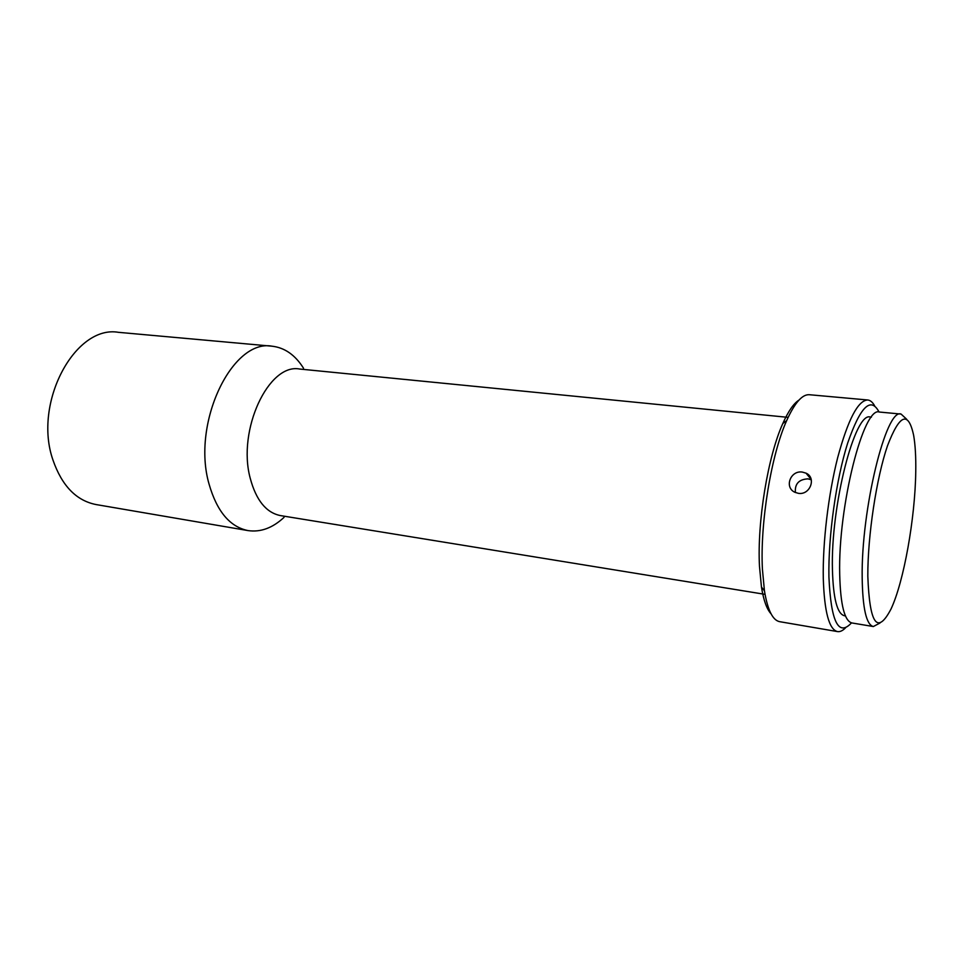 <?xml version="1.0" encoding="UTF-8"?>
<svg xmlns="http://www.w3.org/2000/svg" width="964" height="964" viewBox="0 0 964 964"><rect width="100%" height="100%" fill="white"/><g stroke="black" fill="none" stroke-linecap="round" stroke-linejoin="round"><path stroke-width="1.45" d="M303.527 368.236C295.213 355.017 284.754 347.679 272.149 346.209L118.488 332.327C75.168 324.651 32.764 402.892 52.996 460.117C61.949 485.82 76.276 500.617 96.002 504.546L248.073 530.598C260.629 532.417 272.619 528.007 284.043 517.355M272.149 346.209C232.336 338.46 191.306 423.172 209.068 484.121C216.912 511.426 229.914 526.922 248.073 530.598M788.142 417.364L299.635 369.031C268.775 362.886 237.024 429.98 250.242 478.325C256.159 500.328 266.245 512.752 280.5 515.595L765.03 594.354M771.055 613.815C766.79 609.224 763.584 600.295 761.452 587.052L759.475 566.242C757.114 521.789 767.947 456.141 782.816 423.509C788.287 411.242 793.661 403.446 798.975 400.096M874.577 405.736C872.589 402.169 870.311 400.253 867.733 399.988L809.35 394.722C802.241 394.216 794.685 402.856 786.66 420.641C771.284 454.514 759.994 522.97 762.416 569.194L764.44 590.812C767.621 610.055 772.706 620.346 779.707 621.684L837.487 631.589C840.042 631.986 842.741 630.721 845.573 627.781M798.409 493.339C810.134 495.315 816.629 477.722 806.049 473.167L802.397 472.095C790.48 470.071 783.937 487.471 794.975 492.327L798.409 493.339M867.733 399.988C858.02 400.349 848.007 419.545 837.692 457.575C828.329 494.351 822.569 542.949 823.292 578.557C824.365 611.851 829.1 629.528 837.487 631.589M879.048 412.026C870.793 396.24 860.322 406.627 847.633 443.211C836.174 479.325 828.148 536.466 828.919 576.858C830.92 621.659 838.451 636.987 851.513 622.865M795.396 492.52C794.685 483.904 798.879 479.349 807.977 478.855L811.29 479.795M845.44 615.912L844.428 615.743C837.246 613.947 833.258 598.62 832.438 569.784C830.558 505.702 855.08 410.905 870.371 417.087L871.396 417.183M906.63 419.207L901.087 414.074C886.265 407.519 861.057 509.317 862.178 577.822C862.647 608.513 866.371 624.744 873.336 626.54L880.011 622.997M873.336 626.54L851.947 622.961C844.548 621.093 840.463 604.922 839.704 574.423C837.921 506.353 863.72 405.458 879.505 412.05L901.087 414.074M915.752 471.782C915.993 457.081 915.294 444.97 913.667 435.463C908.377 410.616 899.653 414.05 887.495 445.766C876.457 477.795 867.648 535.779 867.817 576.123C869.588 624.13 877.312 635.119 890.977 609.103C903.834 581.931 915.149 518.126 915.752 471.782M782.816 423.509L786.66 420.641M761.452 587.052L764.44 590.812M811.218 479.494L806.049 473.167"/></g></svg>
